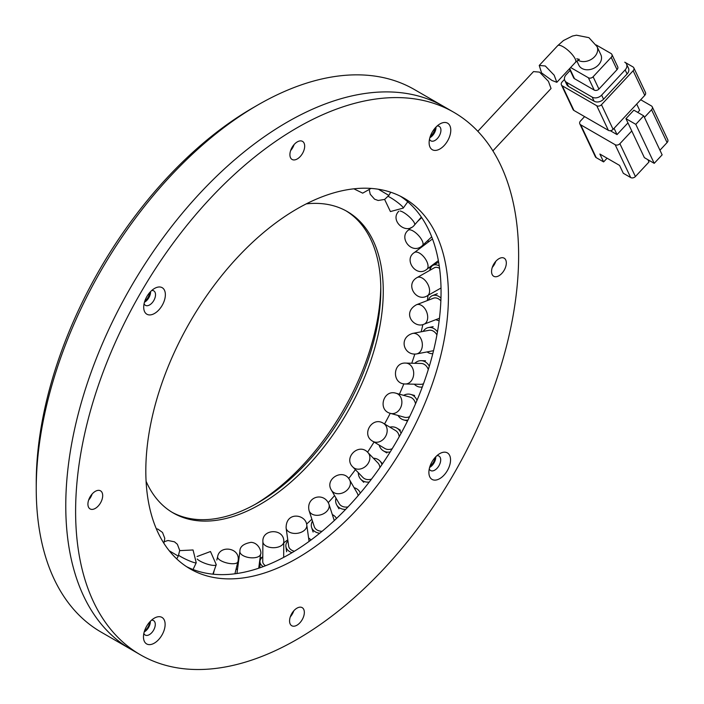 <?xml version="1.0" encoding="UTF-8"?>
<svg xmlns="http://www.w3.org/2000/svg" width="704" height="704" viewBox="0 0 704 704"><rect width="100%" height="100%" fill="white"/><g stroke="black" fill="none" stroke-linecap="round" stroke-linejoin="round"><path stroke-width="1.06" d="M130.777 287.214A313.262 180.858 120 0 0 130.654 649.158A313.262 180.858 -60 0 1 82.632 398.138A313.262 180.858 -60 0 1 287.276 122.091A313.262 180.858 -60 0 1 443.907 106.577A313.262 180.858 120 0 0 130.777 287.214M453.622 474.206A313.262 180.858 -60 0 1 140.492 654.843A313.262 180.858 -60 0 1 140.624 292.89A313.262 180.858 -60 0 1 453.754 112.262A313.262 180.858 -60 0 1 453.622 474.206M404.034 445.474A213.99 123.552 120 0 0 404.122 198.229A213.99 123.552 120 0 0 190.221 321.622A213.99 123.552 120 0 0 190.133 568.867A213.99 123.552 120 0 0 404.034 445.474M186.498 566.632A213.99 123.552 120 0 0 396.651 441.214A213.99 123.552 120 0 0 400.365 196.205M162.184 305.386A15.312 8.844 120 0 0 164.542 290.391A15.312 8.844 120 0 0 154.537 288.446A15.312 8.844 120 0 0 146.881 296.525A15.312 8.844 120 0 0 143.704 307.208A15.312 8.844 120 0 0 150.383 314.899A15.312 8.844 120 0 0 162.184 305.386M144.082 303.706A8.351 4.822 120 0 0 145.438 305.342A8.351 4.822 120 0 0 153.789 300.529A8.351 4.822 120 0 0 153.789 290.875A8.351 4.822 120 0 0 151.694 290.523M161.946 635.087A15.312 8.844 120 0 0 164.305 620.101A15.312 8.844 120 0 0 154.299 618.156A15.312 8.844 120 0 0 146.652 626.226A15.312 8.844 120 0 0 143.466 636.909A15.312 8.844 120 0 0 150.154 644.6A15.312 8.844 120 0 0 161.946 635.087M143.845 633.415A8.351 4.822 120 0 0 145.2 635.052A8.351 4.822 120 0 0 153.551 630.23A8.351 4.822 120 0 0 153.551 620.585A8.351 4.822 120 0 0 151.457 620.233M447.366 470.58A15.312 8.844 120 0 0 449.715 455.585A15.312 8.844 120 0 0 439.71 453.64A15.312 8.844 120 0 0 432.062 461.718A15.312 8.844 120 0 0 428.886 472.402A15.312 8.844 120 0 0 435.565 480.093A15.312 8.844 120 0 0 447.366 470.58M429.264 468.899A8.351 4.822 120 0 0 430.61 470.536A8.351 4.822 120 0 0 438.962 465.722A8.351 4.822 120 0 0 438.97 456.069A8.351 4.822 120 0 0 436.876 455.717M447.603 140.87A15.312 8.844 120 0 0 449.953 125.884A15.312 8.844 120 0 0 439.947 123.939A15.312 8.844 120 0 0 432.3 132.009A15.312 8.844 120 0 0 429.123 142.692A15.312 8.844 120 0 0 435.802 150.392A15.312 8.844 120 0 0 447.603 140.87M429.502 139.198A8.351 4.822 120 0 0 430.848 140.835A8.351 4.822 120 0 0 439.199 136.022A8.351 4.822 120 0 0 439.199 126.368A8.351 4.822 120 0 0 437.105 126.016M290.629 150.586A10.446 6.028 120 0 0 292.662 147.752A10.446 6.028 120 0 0 294.105 144.558M302.509 153.437A10.446 6.028 120 0 0 302.509 141.372A10.446 6.028 120 0 0 292.072 147.391A10.446 6.028 120 0 0 292.072 159.456A10.446 6.028 120 0 0 302.509 153.437M88.642 500.051A10.446 6.028 120 0 0 90.675 497.218A10.446 6.028 120 0 0 92.127 494.023M100.522 502.894A10.446 6.028 120 0 0 100.522 490.829A10.446 6.028 120 0 0 90.086 496.857A10.446 6.028 120 0 0 90.086 508.922A10.446 6.028 120 0 0 100.522 502.894M290.294 616.862A10.446 6.028 120 0 0 292.327 614.02A10.446 6.028 120 0 0 293.779 610.826M302.174 619.705A10.446 6.028 120 0 0 302.174 607.64A10.446 6.028 120 0 0 291.738 613.668A10.446 6.028 120 0 0 291.738 625.733A10.446 6.028 120 0 0 302.174 619.705M492.281 267.397A10.446 6.028 120 0 0 494.314 264.563A10.446 6.028 120 0 0 495.757 261.369M504.161 270.248A10.446 6.028 120 0 0 504.161 258.183A10.446 6.028 120 0 0 493.724 264.202A10.446 6.028 120 0 0 493.724 276.267A10.446 6.028 120 0 0 504.161 270.248M150.594 291.579A8.351 4.822 -60 0 1 148.861 297.686A8.351 4.822 -60 0 1 144.452 302.227M150.357 621.289A8.351 4.822 -60 0 1 148.632 627.387A8.351 4.822 -60 0 1 144.214 631.928M435.767 456.773A8.351 4.822 -60 0 1 434.042 462.88A8.351 4.822 -60 0 1 429.625 467.421M436.005 127.072A8.351 4.822 -60 0 1 434.28 133.179A8.351 4.822 -60 0 1 429.862 137.711M576.858 60.975L578.838 65.155A12.179 9.24 -25.3 0 0 581.935 68.446A12.179 9.24 -25.3 0 0 596.323 66.81A12.179 9.24 -25.3 0 0 600.864 54.745L596.992 46.534A12.179 9.24 154.7 0 1 592.442 58.608A12.179 9.24 154.7 0 1 578.054 60.236A12.179 9.24 154.7 0 1 577.922 60.157M545.301 65.982L554.18 75.205L556.829 82.315L551.989 80.458L541.57 72.899L539.238 65.446L545.301 65.982M584.584 116.609L580.51 120.974A3.485 2.64 -25.3 0 0 579.823 123.878A3.485 2.64 -25.3 0 0 580.712 124.819L615.164 144.716L630.687 177.549L623.304 173.281L619.582 165.414L599.887 154.044L603.61 161.92L607.086 158.198M636.689 104.051L639.654 110.334L637.727 112.402M627.95 122.892L617.03 134.596L610.315 130.715M644.433 117.383L651.561 109.745L667.075 142.578L659.956 150.225M640.702 99.748L651.358 105.899A3.485 2.64 154.7 0 1 652.247 106.841A3.485 2.64 154.7 0 1 651.561 109.745M647.891 159.676L648.982 161.99L635.404 176.546L619.89 143.704A3.485 2.64 154.7 0 1 615.164 144.716M619.89 143.704L631.77 130.97L644.371 157.652L654.218 163.337L635.791 124.344L625.953 118.659L631.77 130.97M579.823 123.878L595.346 156.719A3.485 2.64 -25.3 0 0 596.226 157.652L603.61 161.92M617.03 134.596L614.064 128.313M654.218 163.337L662.138 154.845L643.711 115.852L633.864 110.167L625.953 118.659M644.776 95.383A3.485 2.64 -25.3 0 0 645.462 92.47L633.82 67.848A3.485 2.64 154.7 0 1 633.134 70.752L644.776 95.383L613.105 129.342L601.462 104.72L633.134 70.752M608.379 130.346L573.927 110.458L562.285 85.826L596.746 105.723L608.379 130.346A3.485 2.64 -25.3 0 0 613.105 129.342M562.285 85.826A3.485 2.64 154.7 0 1 561.405 84.894L573.038 109.516A3.485 2.64 -25.3 0 0 573.927 110.458M667.075 142.578A3.485 2.64 -25.3 0 0 667.762 139.674L652.247 106.841M643.711 115.852L635.791 124.344M630.687 177.549A3.485 2.64 -25.3 0 0 635.404 176.546M633.82 67.848A3.485 2.64 154.7 0 0 632.94 66.906L624.756 62.19A6.961 5.28 154.7 0 1 626.525 64.064A6.961 5.28 154.7 0 1 625.152 69.881L627.097 73.982A6.961 5.28 -25.3 0 0 628.47 68.174L626.525 64.064M564.485 79.411L562.082 81.981A3.485 2.64 154.7 0 0 561.405 84.894M568.524 86.442L566.588 82.342A6.961 5.28 154.7 0 1 564.819 80.467L566.755 84.568A6.961 5.28 -25.3 0 0 568.524 86.442L594.123 101.226A6.961 5.28 -25.3 0 0 603.566 99.211L627.097 73.982M601.462 104.72A3.485 2.64 154.7 0 1 596.746 105.723M603.566 99.211L601.63 95.11A6.961 5.28 154.7 0 1 592.178 97.117L594.123 101.226M566.588 82.342L592.178 97.117M564.819 80.467A6.961 5.28 154.7 0 1 566.192 74.65L570.152 70.4M601.63 95.11L625.152 69.881M569.404 68.825L573.628 77.774A3.485 2.64 -25.3 0 0 574.517 78.707L594.202 90.077A3.485 2.64 -25.3 0 0 598.928 89.074L617.03 69.67A3.485 2.64 -25.3 0 0 617.707 66.757L611.89 54.446A3.485 2.64 154.7 0 1 611.204 57.35L617.03 69.67M570.627 67.514L588.386 77.766L594.202 90.077M611.89 54.446A3.485 2.64 154.7 0 0 611.01 53.504L596.138 44.924M598.928 89.074L593.111 76.762L611.204 57.35M593.111 76.762A3.485 2.64 154.7 0 1 588.386 77.766M492.897 150.867L551.047 88.51L548.442 81.365L539.572 72.125L533.5 71.597L477.831 131.296M430.012 266.904A240.161 138.662 -60 0 1 429.95 270.274M428.023 295.381A240.161 138.662 -60 0 1 427.328 300.555M422.884 324.579A240.161 138.662 -60 0 1 421.177 331.795M414.806 354.121A240.161 138.662 -60 0 1 411.752 363.238M403.876 383.838A240.161 138.662 -60 0 1 399.414 394.178M390.236 413.301A240.161 138.662 -60 0 1 384.56 423.984M374.044 442.033A240.161 138.662 -60 0 1 367.567 452.188M355.406 469.656A240.161 138.662 -60 0 1 348.691 478.518M334.558 495.607A240.161 138.662 -60 0 1 328.275 502.594M311.863 519.209A240.161 138.662 -60 0 1 306.601 524.084M287.769 539.818A240.161 138.662 -60 0 1 283.765 542.828M262.786 556.82A240.161 138.662 -60 0 1 260.207 558.334A240.161 138.662 -60 0 1 260.022 558.439M432.617 239.281A10.446 5.069 -126.9 0 0 431.358 239.782L414.322 252.569A10.446 5.069 53.1 0 1 419.496 253.123A10.446 5.069 53.1 0 1 427.97 265.179A10.446 5.069 53.1 0 1 426.862 269.271L438.354 260.638M428.208 242.15A13.226 6.424 53.1 0 1 428.287 240.038M439.569 268.365A10.446 6.081 -119.6 0 0 439.507 268.33A10.446 6.081 -119.6 0 0 434.289 267.81L417.058 277.587A10.446 6.081 60.4 0 1 422.277 278.106A10.446 6.081 60.4 0 1 429.598 290.937A10.446 6.081 60.4 0 1 427.372 295.75L441.012 288.006M441.03 288.517A13.226 7.7 60.4 0 1 440.493 288.306M430.179 270.142A13.226 7.7 60.4 0 1 432.916 265.39A13.226 7.7 60.4 0 1 439.226 265.874M440.862 300.837A10.446 6.934 -111 0 0 438.416 298.839A10.446 6.934 -111 0 0 433.453 298.206L416.46 304.744A10.446 6.934 69 0 1 421.423 305.378A10.446 6.934 69 0 1 427.592 318.745A10.446 6.934 69 0 1 423.958 324.236L439.446 318.278M428.419 300.142A13.226 8.791 69 0 1 432.458 295.601A13.226 8.791 69 0 1 438.742 296.41A13.226 8.791 69 0 1 440.959 298.065M439.146 320.663A13.226 8.791 69 0 1 435.917 319.634M436.911 334.91A10.446 7.63 -100.8 0 0 433.294 331.118A10.446 7.63 -100.8 0 0 428.991 330.299L412.65 333.423A10.446 7.63 79.2 0 1 416.953 334.242A10.446 7.63 79.2 0 1 421.995 347.943A10.446 7.63 79.2 0 1 416.583 353.936L432.916 350.803A10.446 7.63 -100.8 0 0 433.541 350.654M423.166 331.408A13.226 9.662 79.2 0 1 428.463 327.562A13.226 9.662 79.2 0 1 433.919 328.601A13.226 9.662 79.2 0 1 437.466 331.83M432.793 353.637A13.226 9.662 79.2 0 1 427.988 352.502A13.226 9.662 79.2 0 1 427.099 351.921M428.287 369.538A10.446 8.131 -88.7 0 0 424.266 364.364A10.446 8.131 -88.7 0 0 421.098 363.449L405.812 363.097A10.446 8.131 91.3 0 1 408.98 364.012A10.446 8.131 91.3 0 1 412.958 377.802A10.446 8.131 91.3 0 1 405.328 383.979L420.614 384.331A10.446 8.131 -88.7 0 0 423.509 383.724M414.779 363.308A13.226 10.296 91.3 0 1 421.159 360.668A13.226 10.296 91.3 0 1 425.172 361.821A13.226 10.296 91.3 0 1 429.308 366.203M422.321 386.962A13.226 10.296 91.3 0 1 420.552 387.112A13.226 10.296 91.3 0 1 416.539 385.968A13.226 10.296 91.3 0 1 414.295 384.182M415.527 403.77A10.446 8.43 -74.6 0 0 411.541 397.76A10.446 8.43 -74.6 0 0 409.93 397.082L396.079 393.254A10.446 8.43 105.4 0 1 397.69 393.932A10.446 8.43 105.4 0 1 400.682 407.581A10.446 8.43 105.4 0 1 390.518 413.389L404.378 417.217A10.446 8.43 -74.6 0 0 409.649 416.627M403.612 395.34A13.226 10.683 105.4 0 1 410.678 394.398A13.226 10.683 105.4 0 1 412.711 395.252A13.226 10.683 105.4 0 1 417.006 400.33M408.012 419.98A13.226 10.683 105.4 0 1 403.63 419.901A13.226 10.683 105.4 0 1 401.597 419.038A13.226 10.683 105.4 0 1 398.059 415.466M384.754 448.422A10.446 8.527 -59.2 0 0 384.842 448.474A10.446 8.527 -59.2 0 0 384.921 448.518A10.446 8.527 -59.2 0 0 392.216 448.677M399.203 436.718A10.446 8.527 -59.2 0 0 395.534 430.54A10.446 8.527 -59.2 0 0 395.454 430.487M389.849 427.143A13.226 10.798 120.8 0 1 396.854 428.085A13.226 10.798 120.8 0 1 396.968 428.146A13.226 10.798 120.8 0 1 401.06 433.365M390.21 451.933A13.226 10.798 120.8 0 1 383.522 450.93A13.226 10.798 120.8 0 1 383.407 450.859A13.226 10.798 120.8 0 1 379.148 445.078M379.878 467.588A10.446 8.413 -43.9 0 0 377.898 462.924L367.893 452.514A10.446 8.413 136.1 0 1 367.743 464.015A10.446 8.413 136.1 0 1 354.35 468.169A10.446 8.413 136.1 0 1 352.836 466.99L362.85 477.4A10.446 8.413 -43.9 0 0 364.364 478.579A10.446 8.413 -43.9 0 0 371.527 479.072M373.366 458.207A13.226 10.648 136.1 0 1 377.986 459.492A13.226 10.648 136.1 0 1 379.905 460.988A13.226 10.648 136.1 0 1 381.982 464.543M369.257 482.029A13.226 10.648 136.1 0 1 362.762 480.832A13.226 10.648 136.1 0 1 360.844 479.327A13.226 10.648 136.1 0 1 358.318 472.683M358.072 495.73A10.446 8.087 -29.9 0 0 357.245 493.152L349.554 479.794A10.446 8.087 150.1 0 1 347.89 489.271A10.446 8.087 150.1 0 1 333.898 492.624A10.446 8.087 150.1 0 1 331.461 490.222L339.152 503.571A10.446 8.087 -29.9 0 0 341.59 505.982A10.446 8.087 -29.9 0 0 347.978 506.924M354.112 487.705A13.226 10.243 150.1 0 1 356.567 488.708A13.226 10.243 150.1 0 1 359.665 491.762A13.226 10.243 150.1 0 1 360.29 493.134M345.594 509.423A13.226 10.243 150.1 0 1 339.83 508.015A13.226 10.243 150.1 0 1 336.741 504.962A13.226 10.243 150.1 0 1 336.01 498.124M334.25 520.582A10.446 7.568 -18 0 0 334.145 520.194L328.953 504.214A10.446 7.568 162 0 1 326.41 511.702A10.446 7.568 162 0 1 311.986 514.078A10.446 7.568 162 0 1 309.091 510.664L314.283 526.645A10.446 7.568 -18 0 0 317.17 530.05A10.446 7.568 -18 0 0 322.08 531.3M332.323 514.598A13.226 9.583 162 0 1 333.133 515.02A13.226 9.583 162 0 1 336.459 518.496M319.686 533.262A13.226 9.583 162 0 1 315.295 531.819A13.226 9.583 162 0 1 311.634 527.507A13.226 9.583 162 0 1 312.462 521.048M309.082 541.411L306.786 525.061A10.446 6.855 172 0 1 303.829 530.772A10.446 6.855 172 0 1 289.15 531.986A10.446 6.855 172 0 1 286.106 527.956L288.666 546.154A10.446 6.855 -8 0 0 291.702 550.185A10.446 6.855 -8 0 0 294.386 551.25M308.598 537.979A13.226 8.686 172 0 1 310.922 540.065M292.037 552.666A13.226 8.686 172 0 1 289.758 551.646A13.226 8.686 172 0 1 285.903 546.542A13.226 8.686 172 0 1 287.918 540.883M283.668 557.374L283.774 541.807A10.446 5.975 -179.6 0 1 280.72 545.996A10.446 5.975 -179.6 0 1 265.954 545.926A10.446 5.975 -179.6 0 1 262.891 541.658L262.75 561.634A10.446 5.975 0.4 0 0 265.531 565.734M263.199 566.623A13.226 7.577 -179.6 0 1 259.961 561.616A13.226 7.577 -179.6 0 1 262.786 556.987M258.72 568.207L260.594 554.118A10.446 4.954 -172.4 0 1 257.629 557.005A10.446 4.954 -172.4 0 1 242.968 555.544A10.446 4.954 -172.4 0 1 239.897 551.364L237.063 572.625A10.446 4.954 7.6 0 0 237.107 573.487M235.919 569.756A13.226 6.274 -172.4 0 1 237.574 568.806M293.885 144.813A10.446 6.028 -60 0 1 290.682 150.427M495.651 261.492A10.446 6.028 -60 0 1 492.386 267.08M252.815 107.879L257.743 105.037L252.824 107.879A306.302 176.845 120 0 0 252.815 107.879A306.302 176.845 120 0 0 36.238 483.014L36.238 488.699A313.262 180.858 -60 0 1 257.743 105.037L257.743 105.037A313.262 180.858 -60 0 1 414.374 89.522L453.754 112.262M140.492 654.843L101.112 632.104A313.262 180.858 -60 0 1 36.238 488.699M380.776 286.968A180.998 104.5 -60 0 1 255.306 504.293M345.981 210.822A174.029 100.478 -60 0 1 380.802 289.766A174.029 100.478 -60 0 1 257.743 502.911L257.743 502.911A174.029 100.478 -60 0 1 171.97 512.23M306.249 203.878A174.029 100.478 -60 0 1 347.222 211.517A174.029 100.478 -60 0 1 373.894 350.97A174.029 100.478 -60 0 1 260.207 504.337A174.029 100.478 -60 0 1 173.193 512.952A174.029 100.478 -60 0 1 146.089 481.29M430.126 465.854A6.961 4.022 120 0 0 434.905 457.723M144.593 630.714A6.961 4.022 120 0 0 149.494 622.222M144.83 300.995A6.961 4.022 120 0 0 149.494 292.794M430.373 136.136A6.961 4.022 120 0 0 434.896 128.304M596.992 46.534L588.931 37.664L576.47 35.2L572.449 36.027L563.482 40.524L557.674 45.681A12.179 3.696 43 0 1 563.191 46.798A12.179 3.696 43 0 1 572.792 55.255A12.179 3.696 43 0 1 575.494 62.295L556.829 82.315M596.226 157.652L580.712 124.819M574.517 78.707L569.694 68.508M378.4 189.244L388.846 195.422L390.72 192.227M388.194 196.407A10.446 1.399 35.5 0 1 390.438 197.586A10.446 1.399 35.5 0 1 402.116 206.307A10.446 1.399 35.5 0 1 403.234 208.111L407.739 201.784M400.127 210.989A10.446 2.702 40.9 0 1 403.383 212.353A10.446 2.702 40.9 0 1 414.058 222.341A10.446 2.702 40.9 0 1 414.568 224.919L421.353 217.087M411.101 227.533L408.206 230.261A10.446 3.934 46.7 0 1 413.142 231.018A10.446 3.934 46.7 0 1 422.752 242.132A10.446 3.934 46.7 0 1 422.523 245.467L431.693 236.834M383.372 423.28A10.446 8.527 120.8 0 1 383.46 423.324A10.446 8.527 120.8 0 1 385.493 436.559A10.446 8.527 120.8 0 1 372.838 441.311A10.446 8.527 120.8 0 1 372.759 441.267C360.879 434.834 372.143 415.932 383.46 423.324L395.534 430.54M237.899 561.774A10.446 3.81 -166.1 0 1 235.145 563.526A10.446 3.81 -166.1 0 1 220.757 560.604A10.446 3.81 -166.1 0 1 217.624 556.75C219.525 544.456 241.454 547.65 237.899 561.774L234.916 573.786M212.863 574.165L216.26 564.652A10.446 2.57 -160.3 0 1 213.814 565.4A10.446 2.57 -160.3 0 1 199.874 560.982A10.446 2.57 -160.3 0 1 197.19 559.02M193.063 569.51L196.231 562.742A10.446 1.267 -154.9 0 1 194.154 562.584A10.446 1.267 -154.9 0 1 180.831 556.679A10.446 1.267 -154.9 0 1 178.71 555.35M176.695 558.87L178.288 556.142L169.233 550.766M576.752 58.766L579.383 59.382L575.494 62.295M557.674 45.681L539.238 65.446M353.857 188.822L362.692 193.151L371.078 188.417M369.389 190.414L370.225 194.26L374.581 199.188L378.171 200.473L384.622 199.434L388.846 195.422M384.622 199.434L390.421 211.561L403.234 208.111M398.79 211.244C389.321 220.493 406.41 235.726 414.568 224.919M421.678 217.571L417.613 221.408M408.206 230.261C398.297 238.075 412.262 255.473 422.523 245.467M414.322 252.569C403.181 259.574 416.425 278.08 426.862 269.271M417.058 277.587C404.58 284.504 416.618 302.72 427.372 295.75M437.835 262.592L432.916 265.39M416.46 304.744C401.518 313.069 414.207 328.662 423.958 324.236M437.307 293.735L432.458 295.601M412.65 333.423C398.332 337.621 403.674 355.863 416.583 353.936M433.136 326.665L428.463 327.562M422.242 387.156L420.552 387.112M405.812 363.097C392.506 362.014 391.714 384.199 405.328 383.979M425.524 360.765L421.159 360.668M407.519 420.974L403.63 419.901M396.079 393.254C383.319 389.057 377.318 410.274 390.518 413.389M414.638 395.49L410.678 394.398M400.418 430.206L396.968 428.146M384.842 448.474L372.759 441.267M386.866 452.918L383.407 450.859M382.536 463.725L379.905 460.988M352.836 466.99C343.059 457.776 358.864 442.376 367.893 452.514M363.704 482.302L360.844 479.327M360.386 493.011L359.665 491.762M331.461 490.222C324.122 479.072 343.226 467.729 349.554 479.794M338.941 508.781L336.741 504.962M309.091 510.664C305.774 496.681 323.937 491.55 328.953 504.214M313.113 532.066L311.634 527.507M286.106 527.956C285.956 511.06 305.932 514.228 306.786 525.061M286.634 551.742L285.903 546.542M262.891 541.658C261.932 528.528 284.592 528.158 283.774 541.807M259.926 567.318L259.961 561.616M239.897 551.364C239.774 546.709 243.505 543.699 251.082 542.335C259.318 542.837 261.844 552.948 260.594 554.118M213.294 574.209L214.324 570.064M216.814 560.041L217.624 556.75M197.058 556.53L210.487 551.522L216.26 564.652M179.714 550.625L193.046 549.974L196.231 562.742M164.481 541.596L168.018 540.505L174.469 541.816L177.373 544.28L179.705 550.405L178.288 556.142M156.279 528.722L158.022 529.206L162.527 532.47L164.789 538.34L163.882 543.286"/></g></svg>
